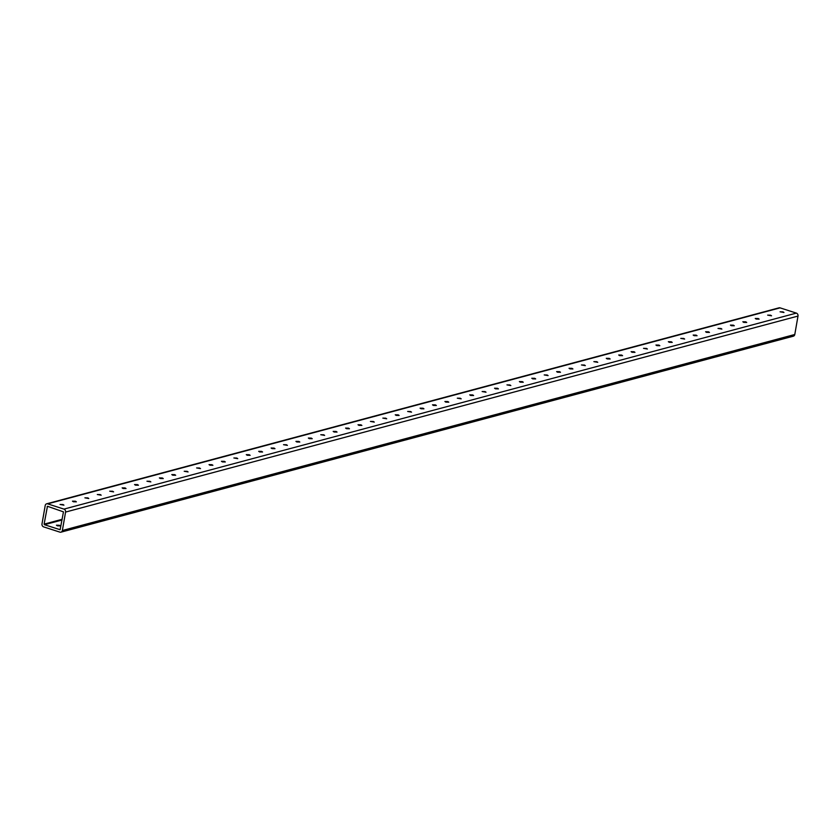 <?xml version="1.0" encoding="UTF-8"?>
<svg xmlns="http://www.w3.org/2000/svg" width="840" height="840" viewBox="0 0 840 840"><rect width="100%" height="100%" fill="white"/><g stroke="black" fill="none" stroke-linecap="round" stroke-linejoin="round"><path stroke-width="1.26" d="M59.399 525.284L56.448 525.21L57.372 525.819L60.333 525.893L59.399 525.284M63.021 504.546L60.06 504.483L63.945 505.155L63.021 504.546M75.432 501.228L72.482 501.155L73.406 501.764L76.356 501.837L75.432 501.228M87.843 497.9L84.892 497.837L88.778 498.519L87.843 497.9M100.254 494.582L97.303 494.519L101.189 495.191L100.254 494.582M112.676 491.264L109.715 491.19L113.6 491.873L112.676 491.264M125.087 487.935L122.136 487.872L123.06 488.481L126.021 488.544L125.087 487.935M137.498 484.617L134.547 484.554L135.482 485.163L138.432 485.226L137.498 484.617M149.919 481.299L146.958 481.226L150.843 481.908L149.919 481.299M162.33 477.971L159.38 477.907L160.303 478.517L163.254 478.58L162.33 477.971M174.741 474.653L171.791 474.579L172.715 475.188L175.675 475.262L174.741 474.653M187.152 471.324L184.202 471.261L188.087 471.944L187.152 471.324M199.573 468.006L196.613 467.943L200.498 468.615L199.573 468.006M211.984 464.688L209.034 464.615L209.958 465.224L212.919 465.297L211.984 464.688M224.396 461.36L221.445 461.296L222.38 461.906L225.33 461.969L224.396 461.36M236.817 458.042L233.856 457.979L237.741 458.651L236.817 458.042M249.228 454.724L246.278 454.65L247.202 455.259L250.152 455.332L249.228 454.724M261.639 451.395L258.689 451.332L259.613 451.941L262.574 452.004L261.639 451.395M274.05 448.077L271.1 448.004L272.034 448.613L274.985 448.686L274.05 448.077M286.471 444.749L283.51 444.685L287.395 445.368L286.471 444.749M298.882 441.431L295.932 441.368L296.856 441.977L299.817 442.04L298.882 441.431M311.294 438.113L308.343 438.039L309.278 438.648L312.228 438.721L311.294 438.113M323.715 434.784L320.754 434.721L324.639 435.393L323.715 434.784M336.126 431.466L333.175 431.393L334.1 432.012L337.05 432.075L336.126 431.466M348.537 428.148L345.587 428.075L346.51 428.683L349.471 428.757L348.537 428.148M360.948 424.82L357.998 424.757L358.932 425.366L361.882 425.429L360.948 424.82M373.37 421.502L370.409 421.428L374.294 422.111L373.37 421.502M385.781 418.173L382.83 418.11L386.705 418.793L385.781 418.173M398.192 414.855L395.241 414.792L396.175 415.401L399.126 415.464L398.192 414.855M410.613 411.537L407.652 411.464L411.537 412.146L410.613 411.537M423.024 408.209L420.074 408.145L420.998 408.755L423.948 408.818L423.024 408.209M435.435 404.891L432.485 404.817L433.409 405.437L436.37 405.5L435.435 404.891M447.846 401.572L444.895 401.499L445.83 402.108L448.781 402.181L447.846 401.572M460.268 398.244L457.306 398.181L461.192 398.853L460.268 398.244M472.679 394.926L469.728 394.853L470.652 395.462L473.603 395.535L472.679 394.926M485.09 391.598L482.139 391.534L486.024 392.217L485.09 391.598M497.501 388.28L494.55 388.217L495.485 388.826L498.435 388.889L497.501 388.28M509.922 384.962L506.961 384.888L510.846 385.57L509.922 384.962M522.333 381.633L519.383 381.57L520.307 382.179L523.268 382.242L522.333 381.633M534.744 378.315L531.793 378.242L532.728 378.861L535.678 378.924L534.744 378.315M547.166 374.997L544.204 374.923L548.09 375.606L547.166 374.997M559.577 371.669L556.626 371.606L557.55 372.215L560.5 372.278L559.577 371.669M571.988 368.351L569.037 368.277L569.961 368.886L572.922 368.959L571.988 368.351M584.399 365.022L581.448 364.959L585.333 365.642L584.399 365.022M596.82 361.704L593.859 361.641L597.744 362.313L596.82 361.704M609.231 358.386L606.28 358.312L607.204 358.921L610.166 358.995L609.231 358.386M621.642 355.058L618.692 354.995L619.626 355.604L622.577 355.667L621.642 355.058M634.063 351.74L631.102 351.666L632.037 352.286L634.988 352.349L634.063 351.74M646.475 348.421L643.524 348.348L647.399 349.031L646.475 348.421M658.885 345.093L655.935 345.03L656.859 345.639L659.82 345.702L658.885 345.093M671.297 341.775L668.346 341.702L669.28 342.31L672.231 342.384L671.297 341.775M683.718 338.447L680.757 338.383L684.642 339.066L683.718 338.447M696.129 335.129L693.178 335.066L694.102 335.675L697.064 335.738L696.129 335.129M708.54 331.81L705.59 331.737L706.524 332.346L709.475 332.419L708.54 331.81M720.962 328.482L718 328.419L721.885 329.091L720.962 328.482M733.373 325.164L730.422 325.091L731.346 325.71L734.297 325.773L733.373 325.164M745.784 321.846L742.833 321.772L743.757 322.381L746.718 322.455L745.784 321.846M758.195 318.518L755.244 318.455L756.178 319.064L759.129 319.127L758.195 318.518M770.616 315.2L767.655 315.126L771.54 315.808L770.616 315.2M783.027 311.871L780.077 311.808L783.962 312.491L783.027 311.871M59.924 532.14A2.415 2.047 -105 0 0 62.36 530.502L65.573 512.075A2.415 2.047 -105 0 0 63.945 509.114L47.649 503.853A2.415 2.047 -105 0 0 45.213 505.502L42 523.929A2.415 2.047 -105 0 0 43.638 526.89L59.924 532.14M62.045 520.002L44.436 524.706L60.123 529.715L63.462 511.865L47.45 506.279L44.111 524.129L62.16 519.298M44.436 524.706L44.111 524.129M60.953 532.172L793.37 336.179A2.415 2.047 -105 0 0 794.787 334.498L798 316.071A2.415 2.047 -105 0 0 796.362 313.11L780.077 307.86A2.415 2.047 -105 0 0 779.048 307.829L46.63 503.822M62.36 530.502L794.787 334.498M65.573 512.075L798 316.071M63.945 509.114L796.362 313.11M47.649 503.853L780.077 307.86M47.985 506.394L47.177 506.604"/></g></svg>
